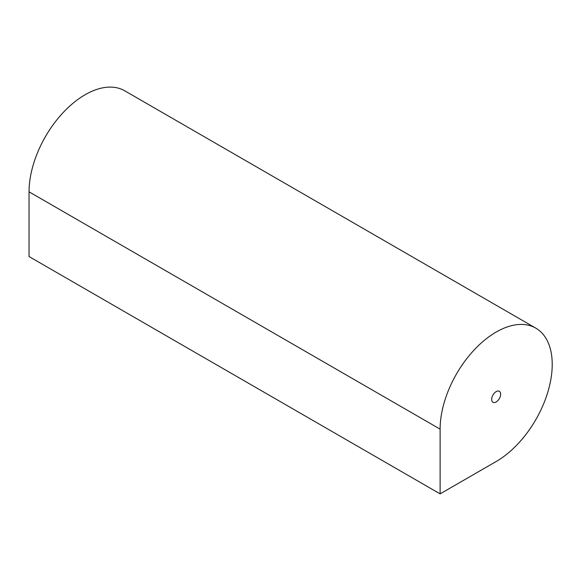 <?xml version="1.0" encoding="UTF-8"?>
<svg xmlns="http://www.w3.org/2000/svg" width="581" height="581" viewBox="0 0 581 581"><rect width="100%" height="100%" fill="white"/><g stroke="black" fill="none" stroke-linecap="round" stroke-linejoin="round"><path stroke-width="0.87" d="M440.115 493.879L440.115 429.148A79.27 45.768 -60 0 1 474.713 349.37A79.27 45.768 -60 0 1 535.798 328.134A79.27 45.768 -60 0 1 547.956 391.659A79.27 45.768 -60 0 1 496.167 461.51L440.115 493.879L29.05 256.548L29.05 191.824A79.27 45.768 -60 0 1 63.656 112.046A79.27 45.768 -60 0 1 124.741 90.81L535.798 328.134M491.679 399.379A6.34 3.66 -60 0 1 494.453 392.996A6.34 3.66 -60 0 1 499.34 391.296A6.34 3.66 -60 0 1 499.34 398.617A6.34 3.66 -60 0 1 492.993 402.277A6.34 3.66 -60 0 1 491.679 399.379M440.115 429.148L29.05 191.824"/></g></svg>
